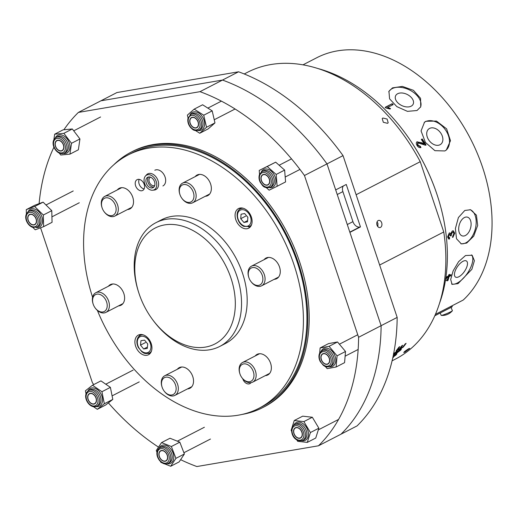 <?xml version="1.0" encoding="UTF-8"?>
<svg xmlns="http://www.w3.org/2000/svg" width="517" height="517" viewBox="0 0 517 517"><rect width="100%" height="100%" fill="white"/><g stroke="black" fill="none" stroke-linecap="round" stroke-linejoin="round"><path stroke-width="0.78" d="M377.067 221.896L377.927 223.415L377.875 226.679M387.543 123.324L388.183 122.775L387.11 119.033L382.851 118.031L382.218 118.574L383.317 122.283L387.543 123.324M404.811 352.161L409.768 348.406L408.682 348.736C404.417 351.457 403.131 352.6 404.811 352.161L403.745 352.523M404.675 132.417L404.83 132.623A155.83 108.699 62.7 0 1 436.859 194.069A155.83 108.699 62.7 0 1 437.498 196.014L437.576 196.26A156.935 109.468 -117.3 0 0 436.93 194.295A156.935 109.468 -117.3 0 0 404.675 132.417A156.935 109.468 -117.3 0 0 318.265 68.619M439.392 303.66A156.935 109.468 -117.3 0 0 437.576 196.26M380.493 227.39A3.645 2.553 80.3 0 0 381.785 223.15A3.645 2.553 80.3 0 0 378.735 220.378A3.645 2.553 80.3 0 0 378.205 220.552A3.645 2.553 80.3 0 0 376.919 224.792A3.645 2.553 80.3 0 0 379.963 227.564A3.645 2.553 80.3 0 0 380.493 227.39M393.495 353.854L397.205 350.914L394.335 353.415L394.445 353.958L400.41 349.169L401.438 348.923L400.817 350.028L396.642 353.214L400.042 350.397L399.893 349.796L393.411 354.785M400.042 350.397L399.486 349.292M393.935 352.898L394.445 353.958M393.301 355.315L396.933 353.783M396.817 353.718L396.242 354.804L392.875 357.331M392.791 357.732L393.34 357.447A161.356 112.551 62.7 0 1 392.739 357.971M403.098 347.275A161.356 112.551 62.7 0 0 406.11 343.359L405.289 343.786A161.356 112.551 62.7 0 1 402.801 347.049L400.423 348.277A161.356 112.551 62.7 0 0 402.724 345.266L401.903 345.692A161.356 112.551 62.7 0 1 399.602 348.697L397.405 349.828A161.356 112.551 62.7 0 0 399.828 346.648L399.008 347.075A161.356 112.551 62.7 0 1 396.061 350.907L403.098 347.275L402.853 346.978M392.08 360.827L395.389 359.121A161.356 112.551 -117.3 0 0 443.76 231.978L379.646 265.021M356.123 194.735L420.243 161.692A161.356 112.551 -117.3 0 0 247.559 72.264L244.25 73.97M443.76 231.978L420.243 161.692M238.57 71.792L116.952 92.543L100.905 100.809L222.517 80.064L238.57 71.792A207.769 144.928 62.7 0 1 343.036 155.623L326.99 163.895A207.769 144.928 -117.3 0 0 222.517 80.064A207.769 144.928 62.7 0 1 326.99 163.895L335.695 189.907L346.254 184.466L360.459 226.918L349.899 232.359L381.119 325.678L397.172 317.406L343.036 155.623M397.172 317.406A207.769 144.928 62.7 0 1 357.053 425.911L341.007 434.183A207.769 144.928 -117.3 0 0 381.119 325.678A207.769 144.928 62.7 0 1 341.007 434.183L318.478 445.79A207.769 144.928 -117.3 0 0 358.598 337.284L304.461 175.502A207.769 144.928 -117.3 0 0 199.995 91.671L78.377 112.422A207.769 144.928 -117.3 0 0 63.888 129.767M396.423 353.195L395.809 354.319M396.242 354.804L395.86 354.274M393.45 356.963L393.075 356.42M393.864 354.52L394.251 355.05L393.243 355.606M392.926 357.118L395.919 354.475L394.251 355.05M393.864 354.572L393.476 354.048M396.759 351.502L396.352 350.991M400.849 348.969L400.391 349.544M400.817 350.028L400.416 349.511M343.301 185.991A6.631 4.627 -117.3 0 0 342.881 191.607L352.93 221.638A6.631 4.627 -117.3 0 0 359.677 227.053L360.459 226.918M34.329 224.649A5.525 3.852 -117.3 0 0 35.783 218.303A5.525 3.852 -117.3 0 0 29.941 214.542A5.525 3.852 -117.3 0 0 28.222 220.19A5.525 3.852 -117.3 0 0 29.379 222.439A5.525 3.852 -117.3 0 0 34.329 224.649M62.331 150.344A5.525 3.852 -117.3 0 0 62.654 143.396A5.525 3.852 -117.3 0 0 56.637 140.895A5.525 3.852 -117.3 0 0 55.571 146.214A5.525 3.852 -117.3 0 0 56.728 148.463A5.525 3.852 -117.3 0 0 62.331 150.344M95.244 396.507A5.525 3.852 -117.3 0 0 89.777 393.708A5.525 3.852 -117.3 0 0 88.155 399.324A5.525 3.852 -117.3 0 0 88.898 400.953A5.525 3.852 -117.3 0 0 89.318 401.573A5.525 3.852 -117.3 0 0 95.128 403.286A5.525 3.852 -117.3 0 0 95.244 396.507M295.11 428.186A5.525 3.852 -117.3 0 0 294.037 433.504A5.525 3.852 -117.3 0 0 295.201 435.753A5.525 3.852 -117.3 0 0 300.797 437.634A5.525 3.852 -117.3 0 0 301.127 430.687A5.525 3.852 -117.3 0 0 295.11 428.186M262.197 182.023A5.525 3.852 -117.3 0 0 262.61 182.643A5.525 3.852 -117.3 0 0 268.42 184.362A5.525 3.852 -117.3 0 0 268.536 177.577A5.525 3.852 -117.3 0 0 263.075 174.778A5.525 3.852 -117.3 0 0 261.453 180.394A5.525 3.852 -117.3 0 0 262.197 182.023M166.946 454.592A5.525 3.852 -117.3 0 0 161.356 450.753A5.525 3.852 -117.3 0 0 159.385 456.479A5.525 3.852 -117.3 0 0 159.65 457.177A5.525 3.852 -117.3 0 0 160.541 458.728A5.525 3.852 -117.3 0 0 166.054 460.666A5.525 3.852 -117.3 0 0 166.946 454.592M323.106 353.874A5.525 3.852 -117.3 0 0 321.387 359.528A5.525 3.852 -117.3 0 0 322.55 361.777A5.525 3.852 -117.3 0 0 327.5 363.987A5.525 3.852 -117.3 0 0 328.954 357.641A5.525 3.852 -117.3 0 0 323.106 353.874M190.489 123.938A5.525 3.852 -117.3 0 0 191.387 125.482A5.525 3.852 -117.3 0 0 196.899 127.421A5.525 3.852 -117.3 0 0 197.791 121.346A5.525 3.852 -117.3 0 0 192.195 117.508A5.525 3.852 -117.3 0 0 190.224 123.24A5.525 3.852 -117.3 0 0 190.489 123.938M60.192 140.734A5.745 4.007 -117.3 0 0 56.851 140.508A5.745 4.007 -117.3 0 0 55.177 145.329A5.745 4.007 -117.3 0 0 58.776 150.505A5.745 4.007 -117.3 0 0 62.118 150.725A5.745 4.007 -117.3 0 0 63.791 145.904A5.745 4.007 -117.3 0 0 60.192 140.734M53.871 139.745L54.673 134.194L63.869 133.321L71.495 143.293L69.931 154.144L60.735 155.016L59.242 153.064M53.374 145.387L53.199 144.398M54.673 134.194L63.119 129.838L72.315 128.966L79.941 138.944L78.377 149.788L69.931 154.144M72.315 128.966L63.869 133.321M79.941 138.944L71.495 143.293M32.002 214.355A5.745 4.007 -117.3 0 0 29.501 214.49A5.745 4.007 -117.3 0 0 27.95 219.822A5.745 4.007 -117.3 0 0 32.267 224.837A5.745 4.007 -117.3 0 0 34.768 224.701A5.745 4.007 -117.3 0 0 36.319 219.37A5.745 4.007 -117.3 0 0 32.002 214.355M26.399 213.98L26.289 209.624L34.658 206.503L43.318 215.02L43.615 226.666L35.24 229.787L32.791 227.377M26.289 209.624L34.736 205.268L43.105 202.147L51.771 210.671L52.062 222.31L43.615 226.666M43.105 202.147L34.658 206.503M51.771 210.671L43.318 215.02M90.992 393.308A5.745 4.007 -117.3 0 0 89.441 393.618A5.745 4.007 -117.3 0 0 88.064 399.544A5.745 4.007 -117.3 0 0 93.157 404.152A5.745 4.007 -117.3 0 0 94.701 403.835A5.745 4.007 -117.3 0 0 96.078 397.916A5.745 4.007 -117.3 0 0 90.992 393.308M86.042 393.896L85.421 390.794L92.485 385.236L101.946 391.718L104.35 403.758L97.293 409.322L93.441 406.685M92.485 385.236L100.931 380.88L110.392 387.362L112.796 399.408L105.739 404.966L97.293 409.322M112.796 399.408L104.35 403.758M110.392 387.362L101.946 391.718M161.239 450.559A5.745 4.007 -117.3 0 0 160.664 450.779A5.745 4.007 -117.3 0 0 159.546 457.325A5.745 4.007 -117.3 0 0 165.356 461.216A5.745 4.007 -117.3 0 0 165.931 460.996A5.745 4.007 -117.3 0 0 167.049 454.443A5.745 4.007 -117.3 0 0 161.239 450.559M156.994 452.356L156.283 450.514L161.537 442.604L171.373 446.52L175.942 458.353L170.688 466.269L164.542 463.814M162.183 462.877L160.858 462.347L160.593 461.668M161.537 442.604L169.99 438.248L179.819 442.171L184.388 454.004L179.134 461.914L170.688 466.269M184.388 454.004L175.942 458.353M179.819 442.171L171.373 446.52M295.02 427.986A5.745 4.007 -117.3 0 0 294.509 434.971A5.745 4.007 -117.3 0 0 300.59 438.015A5.745 4.007 -117.3 0 0 300.894 437.834A5.745 4.007 -117.3 0 0 301.398 430.848A5.745 4.007 -117.3 0 0 295.323 427.798A5.745 4.007 -117.3 0 0 295.02 427.986M291.62 431.191L291.129 430.37L294.251 420.521L303.886 421.601L310.407 432.542L307.292 442.397L297.65 441.311L296.79 439.87M294.251 420.521L302.697 416.166L312.333 417.251L318.86 428.192L315.738 438.041L307.292 442.397M318.86 428.192L310.407 432.542M312.333 417.251L303.886 421.601M321.697 354.643A5.745 4.007 -117.3 0 0 322.194 361.545A5.745 4.007 -117.3 0 0 327.94 364.039A5.745 4.007 -117.3 0 0 328.909 363.218A5.745 4.007 -117.3 0 0 328.411 356.316A5.745 4.007 -117.3 0 0 322.673 353.822A5.745 4.007 -117.3 0 0 321.697 354.643M319.68 353.085L320.113 347.96L329.064 346.319L337.071 355.845L336.128 367.005L327.177 368.64L325.387 366.521M319.351 359.341L319.202 358.74M320.113 347.96L328.56 343.605L337.511 341.963L345.518 351.489L344.574 362.65L336.128 367.005M345.518 351.489L337.071 355.845M337.511 341.963L329.064 346.319M261.331 176.232A5.745 4.007 -117.3 0 0 262.578 182.863A5.745 4.007 -117.3 0 0 268 184.905A5.745 4.007 -117.3 0 0 269.402 183.367A5.745 4.007 -117.3 0 0 268.155 176.736A5.745 4.007 -117.3 0 0 262.733 174.694A5.745 4.007 -117.3 0 0 261.331 176.232M259.547 174.384L259.224 170.423L267.224 166.519L276.181 174.449L277.138 186.275L269.137 190.178L266.287 187.658M259.224 170.423L275.671 162.17L284.634 170.093L285.584 181.919L277.138 186.275M284.634 170.093L276.181 174.449M275.671 162.17L267.224 166.519M189.836 119.905A5.745 4.007 -117.3 0 0 191.691 126.116A5.745 4.007 -117.3 0 0 196.77 127.751A5.745 4.007 -117.3 0 0 198.45 125.379A5.745 4.007 -117.3 0 0 196.589 119.169A5.745 4.007 -117.3 0 0 191.51 117.533A5.745 4.007 -117.3 0 0 189.836 119.905M188.059 117.999L187.393 115.117L194.172 109.139L203.737 115.207L206.522 127.266L199.743 133.244L195.588 130.614M190.411 127.324L190.127 126.956M194.172 109.139L202.619 104.783L212.183 110.858L214.969 122.91L208.189 128.895L199.743 133.244M214.969 122.91L206.522 127.266M212.183 110.858L203.737 115.207M242.279 414.401A143.674 100.214 -117.3 0 0 262.836 407.545L264.245 406.814A143.674 100.214 -117.3 0 0 299.614 261.841A143.674 100.214 -117.3 0 0 132.617 151.397L131.208 152.121A143.674 100.214 -117.3 0 0 113.688 164.884M262.836 407.545A143.674 100.214 -117.3 0 0 298.206 262.565A143.674 100.214 -117.3 0 0 131.208 152.121M53.923 147.177A207.769 144.928 -117.3 0 0 39.111 203.64M40.565 227.803L92.394 382.709A207.769 144.928 -117.3 0 0 93.751 384.577M108.376 402.892A207.769 144.928 -117.3 0 0 158.525 447.14M180.62 459.671A207.769 144.928 -117.3 0 0 196.867 466.541L318.478 445.79M199.995 91.671L222.517 80.064L100.905 100.809L78.377 112.422M358.598 337.284L381.119 325.678L326.99 163.895L304.461 175.502M230.976 278.165A65.207 45.483 -117.3 0 0 164.923 224.856A65.207 45.483 -117.3 0 0 138.86 293.016A65.207 45.483 -117.3 0 0 139.131 293.837A65.207 45.483 -117.3 0 0 152.534 319.545A65.207 45.483 -117.3 0 0 215.195 343.818A65.207 45.483 -117.3 0 0 230.976 278.165M138.86 293.016L138.55 292.04A69.627 48.566 62.7 0 1 155.972 222.659A69.627 48.566 62.7 0 1 236.909 276.181A69.627 48.566 62.7 0 1 219.764 346.435A69.627 48.566 62.7 0 1 153.142 320.366L152.534 319.545M219.764 346.435L225.399 343.534A69.627 48.566 -117.3 0 0 242.538 273.28A69.627 48.566 -117.3 0 0 161.608 219.757L155.972 222.659M97.409 310.458A142.569 99.445 -117.3 0 0 258.81 408.372L262.332 406.562A142.569 99.445 -117.3 0 0 297.43 262.701A142.569 99.445 -117.3 0 0 131.712 153.103L128.19 154.919A142.569 99.445 -117.3 0 0 92.601 297.288M258.81 408.372A142.569 99.445 -117.3 0 0 293.908 264.51A142.569 99.445 -117.3 0 0 128.19 154.919M135.609 185.797A6.081 4.239 -117.3 0 0 142.673 190.469A6.081 4.239 -117.3 0 0 144.172 184.336A6.081 4.239 -117.3 0 0 137.108 179.664A6.081 4.239 -117.3 0 0 135.609 185.797M139.189 179.38A6.081 4.239 -117.3 0 0 139.131 183.981A6.081 4.239 -117.3 0 0 144.114 188.938M242.783 378.799A6.081 4.239 -117.3 0 0 242.828 378.955A6.081 4.239 -117.3 0 0 249.898 383.627A6.081 4.239 -117.3 0 0 250.997 382.67M235.804 219.699A11.051 7.71 -117.3 0 0 248.651 228.197A11.051 7.71 -117.3 0 0 251.372 217.043A11.051 7.71 -117.3 0 0 238.524 208.545A11.051 7.71 -117.3 0 0 235.804 219.699M248.464 226.905A11.051 7.71 -117.3 0 0 250.241 226.957M135.635 346.248A11.051 7.71 -117.3 0 0 148.482 354.746A11.051 7.71 -117.3 0 0 151.203 343.592A11.051 7.71 -117.3 0 0 138.356 335.094A11.051 7.71 -117.3 0 0 135.635 346.248M148.295 353.454A11.051 7.71 -117.3 0 0 150.072 353.505M130.969 207.756A11.607 8.098 -117.3 0 0 131.492 207.711M117.32 189.92A11.607 8.098 62.7 0 1 119.265 188.298A11.607 8.098 62.7 0 1 132.753 197.223A11.607 8.098 62.7 0 1 129.896 208.926A11.607 8.098 62.7 0 1 127.447 209.566M122.057 304.067A11.607 8.098 -117.3 0 0 122.581 304.022M108.408 286.231A11.607 8.098 62.7 0 1 110.347 284.615A11.607 8.098 62.7 0 1 123.841 293.533A11.607 8.098 62.7 0 1 120.984 305.243A11.607 8.098 62.7 0 1 118.535 305.883M190.973 387.097A11.607 8.098 -117.3 0 0 191.503 387.052M177.331 369.267A11.607 8.098 62.7 0 1 179.27 367.645A11.607 8.098 62.7 0 1 192.763 376.563A11.607 8.098 62.7 0 1 189.901 388.273A11.607 8.098 62.7 0 1 187.458 388.913M268.814 373.817A11.607 8.098 -117.3 0 0 269.338 373.772M255.165 355.987A11.607 8.098 62.7 0 1 257.111 354.365A11.607 8.098 62.7 0 1 270.598 363.283A11.607 8.098 62.7 0 1 267.741 374.993A11.607 8.098 62.7 0 1 265.292 375.633M277.726 277.506A11.607 8.098 -117.3 0 0 278.249 277.461M264.084 259.67A11.607 8.098 62.7 0 1 266.022 258.048A11.607 8.098 62.7 0 1 279.51 266.972A11.607 8.098 62.7 0 1 276.653 278.682A11.607 8.098 62.7 0 1 274.204 279.322M208.803 194.476A11.607 8.098 -117.3 0 0 209.333 194.431M195.161 176.64A11.607 8.098 62.7 0 1 197.1 175.017A11.607 8.098 62.7 0 1 210.587 183.936A11.607 8.098 62.7 0 1 207.731 195.646A11.607 8.098 62.7 0 1 205.288 196.286M154.809 170.242A8.841 6.165 62.7 0 1 165.085 177.04A8.841 6.165 62.7 0 1 162.907 185.958M199.019 174.423A11.607 8.098 -117.3 0 0 198.677 174.824M267.942 257.453A11.607 8.098 -117.3 0 0 267.599 257.86M259.03 353.77A11.607 8.098 -117.3 0 0 258.687 354.171M181.196 367.051A11.607 8.098 -117.3 0 0 180.853 367.451M112.273 284.02A11.607 8.098 -117.3 0 0 111.93 284.421M121.185 187.703A11.607 8.098 -117.3 0 0 120.842 188.104M140.281 334.518A11.051 7.71 -117.3 0 0 139.293 335.998M240.457 207.97A11.051 7.71 -117.3 0 0 239.468 209.45M145.426 176.064L146.479 174.882A8.841 6.165 62.7 0 1 147.765 173.867A8.841 6.165 62.7 0 1 152.812 174.164A8.841 6.165 62.7 0 1 158.428 182.113A8.841 6.165 62.7 0 1 155.869 189.59A8.841 6.165 62.7 0 1 154.299 190.056L152.722 190.224A8.246 5.752 62.7 0 1 149.484 189.513A8.246 5.752 62.7 0 1 144.495 183.121A8.246 5.752 62.7 0 1 145.426 176.064A8.246 5.752 62.7 0 1 151.339 175.399A8.246 5.752 62.7 0 1 156.729 183.832A8.246 5.752 62.7 0 1 152.722 190.224M153.866 187.083A5.855 4.084 62.7 0 1 151.442 186.598A5.855 4.084 62.7 0 1 147.875 181.978A5.855 4.084 62.7 0 1 148.644 176.956M149.749 187.464A5.855 4.084 62.7 0 1 146.027 182.197A5.855 4.084 62.7 0 1 147.726 177.247A5.855 4.084 62.7 0 1 151.067 177.441A5.855 4.084 62.7 0 1 154.79 182.708A5.855 4.084 62.7 0 1 153.09 187.658A5.855 4.084 62.7 0 1 149.749 187.464M154.751 185.435A4.64 3.238 62.7 0 1 154.673 185.48A4.64 3.238 62.7 0 1 152.024 185.325A4.64 3.238 62.7 0 1 149.077 181.15A4.64 3.238 62.7 0 1 150.421 177.228A4.64 3.238 62.7 0 1 150.499 177.189M143.668 348.988L147.28 348.426L147.733 343.992L144.573 340.128L140.96 340.69L140.508 345.123L143.668 348.988L147.423 347.056M145.439 342.584L140.508 345.123M247.863 217.321L244.644 213.534L241.071 214.219L240.722 218.697L243.94 222.484L247.507 221.799L247.863 217.321M247.604 220.597L243.94 222.484M245.646 216.158L240.722 218.697M464.369 217.573A9.726 5.881 105.1 0 0 458.766 227.396A9.726 5.881 105.1 0 0 462.36 235.926A9.726 5.881 105.1 0 0 465.416 235.5A9.726 5.881 105.1 0 0 471.019 225.677A9.726 5.881 105.1 0 0 467.426 217.146A9.726 5.881 105.1 0 0 464.369 217.573M460.841 243.733A17.681 10.689 105.1 0 0 465.843 242.835A17.681 10.689 105.1 0 0 475.989 225.406A17.681 10.689 105.1 0 0 470.005 209.624M466.696 243.061L461.338 243.895L456.498 238.757L455.393 228.553L458.405 217.547L464.796 210.471L470.554 209.747L476.422 215.169L477.682 225.425L473.714 236.172L466.696 243.061M463.032 261.285A9.726 4.246 124.5 0 0 455.82 269.435A9.726 4.246 124.5 0 0 455.445 277.028A9.726 4.246 124.5 0 0 458.896 276.75A9.726 4.246 124.5 0 0 466.108 268.601A9.726 4.246 124.5 0 0 466.476 261.007A9.726 4.246 124.5 0 0 463.032 261.285M451.593 283.936A17.681 7.723 124.5 0 0 457.202 283.077A17.681 7.723 124.5 0 0 469.992 268.911A17.681 7.723 124.5 0 0 471.491 254.881M458.023 283.639L452.084 284.376L450.682 279.484L453.151 270.85L458.618 261.647L465.539 255.527L472.137 255.243L474.399 260.723L471.859 269.325L458.023 283.639M429.588 128.423A9.726 6.908 -128 0 1 440.626 132.856A9.726 6.908 -128 0 1 440.781 144.249A9.726 6.908 -128 0 1 440.006 144.747A9.726 6.908 -128 0 1 428.961 140.314A9.726 6.908 -128 0 1 428.806 128.92A9.726 6.908 -128 0 1 429.588 128.423M424.231 122.413A17.681 12.563 -128 0 1 425.329 121.741A17.681 12.563 -128 0 1 445.24 129.573A17.681 12.563 -128 0 1 445.984 150.273M425.943 121.262L436.471 121.075L446.617 128.836L450.488 140.708L446.307 150.027L444.878 150.945L434.913 150.68L425.413 142.414L421.064 130.924L424.535 122.161L425.943 121.262M397.657 93.732A9.726 6.178 -154 0 1 408.96 95.477A9.726 6.178 -154 0 1 413.141 104.221A9.726 6.178 -154 0 1 411.131 106.192A9.726 6.178 -154 0 1 399.835 104.447A9.726 6.178 -154 0 1 395.654 95.703A9.726 6.178 -154 0 1 397.657 93.732M388.745 91.761A17.681 11.238 -154 0 1 392.144 88.64A17.681 11.238 -154 0 1 412.372 91.599A17.681 11.238 -154 0 1 420.495 107.252M392.519 87.864L402.388 86.423L413.419 90.313L420.56 98.314L420.741 106.793L417.025 110.515L407.448 111.362L396.83 106.618L389.579 98.831L388.939 91.309L392.519 87.864M416.76 142.02L417.193 141.703C416.056 142.537 416.023 143.816 417.09 145.542C418.214 147.28 419.5 147.94 420.948 147.513L420.295 146.266L417.917 145.148L417.975 142.873L425.368 145.225L426.073 145.025A142.569 99.445 -117.3 0 0 422.208 138.957L421.31 139.422A142.569 99.445 62.7 0 1 424.218 143.946L421.743 142.77L416.928 141.865M417.917 145.148L417.555 145.439L417.465 143.254L417.975 142.873M385.785 107.898L389.656 108.964L390.49 108.538L387.692 107.42L393.178 104.596A142.569 99.445 -117.3 0 0 392.19 103.691L385.152 107.323A142.569 99.445 62.7 0 1 385.785 107.898M435.404 314.375L463.232 300.034A142.569 99.445 -117.3 0 0 482.561 167.288A142.569 99.445 -117.3 0 0 316.843 57.697L303.02 64.819M445.512 279.949L447.095 280.899L448 280.434A142.569 99.445 -117.3 0 0 449.066 276.634L450.779 275.748A142.569 99.445 -117.3 0 0 451.07 274.617L449.357 275.496A142.569 99.445 -117.3 0 0 449.641 274.359L448.737 274.824A142.569 99.445 62.7 0 1 448.452 275.962L445.912 277.274M453.112 230.776L454.21 233.077L454.721 233.212L452.886 237.393L452.743 236.14L453.907 233.535L453.112 232.178L451.877 232.165L453.112 232.178M451.877 232.165L450.675 234.744L451.186 234.886L452.375 232.295M451.186 234.886L451.335 235.681L450.514 235.965L449.318 234.414L449.848 234.33L448.814 234.279L449.318 234.414L448.407 236.489L449.577 237.639L448.543 237.529M454.721 233.212L453.364 230.821L452.285 230.983L450.688 233.794L449.926 233.018L449.195 233.122L447.593 236.948L448.724 239.003L449.544 238.983L449.577 237.639M385.391 107.536L392.19 103.691M391.97 104.15L392.713 104.835M390.27 108.984L387.466 107.885L387.692 107.42M416.844 141.975L421.374 143.06L423.856 144.23L424.218 143.946M421.355 139.493L422.208 138.957M421.866 139.228L425.665 145.187M417.555 145.439L419.94 146.544L420.295 146.266M419.94 146.544L420.521 147.629M421.374 143.06L421.743 142.77M454.21 233.077L452.414 237.264M450.675 234.744L450.824 235.545L451.335 235.681M450.824 235.545L450.501 235.655M448.814 234.279L447.896 236.347L448.407 236.489M447.896 236.347L449.079 237.503M449.079 237.671L449.066 238.854L449.544 238.983M449.066 238.854L448.498 238.919M449.667 232.986L450.688 233.794M450.417 274.954L450.779 275.748M450.294 275.412L448.575 276.298L449.066 276.634M448.575 276.298L447.554 280.124L448 280.434M447.554 280.124L446.649 280.589L447.095 280.899M446.649 280.589L445.518 279.91M449.008 274.682L449.357 275.496M445.854 277.7L447.677 276.763L448.161 277.099A142.569 99.445 62.7 0 1 447.502 279.529L445.628 278.404M445.764 278.333L448.161 277.099M451.037 307.408L452.407 310.678A6.081 0.491 157.3 0 1 452.369 310.782A6.081 0.491 157.3 0 1 451.244 311.505A6.081 0.491 157.3 0 1 443.379 314.879A6.081 0.491 157.3 0 1 441.298 315.422A6.081 0.491 157.3 0 1 441.195 315.383L440.193 312.992M434.791 315.777L451.16 307.344A4.42 0.355 -22.7 0 0 452.285 306.594L451.968 305.838M101.578 202.826A9.506 6.631 62.7 0 1 109.979 198.657A9.506 6.631 62.7 0 1 116.047 210.652A9.506 6.631 62.7 0 1 111.349 215.699A9.506 6.631 62.7 0 1 104.072 211.627A9.506 6.631 62.7 0 1 102.082 207.763A9.506 6.631 62.7 0 1 101.578 202.826M102.082 207.763L101.965 207.42A11.051 7.71 62.7 0 1 101.384 201.682A11.051 7.71 62.7 0 1 104.738 196.408A11.051 7.71 62.7 0 1 114.231 199.252A11.051 7.71 62.7 0 1 118.206 210.781A11.051 7.71 62.7 0 1 114.858 216.054A11.051 7.71 62.7 0 1 104.285 211.918L104.072 211.627M240.114 366.631A9.506 6.631 62.7 0 1 249.95 366.282A9.506 6.631 62.7 0 1 253.201 378.974A9.506 6.631 62.7 0 1 241.917 377.694A9.506 6.631 62.7 0 1 239.92 373.83A9.506 6.631 62.7 0 1 240.114 366.631M239.92 373.83L239.81 373.487A11.051 7.71 62.7 0 1 240.03 365.118A11.051 7.71 62.7 0 1 242.576 362.475A11.051 7.71 62.7 0 1 253.136 366.585A11.051 7.71 62.7 0 1 255.249 379.472A11.051 7.71 62.7 0 1 252.703 382.121A11.051 7.71 62.7 0 1 242.13 377.979L241.917 377.694M164.736 391.789A9.506 6.631 62.7 0 1 164.076 390.975A9.506 6.631 62.7 0 1 162.086 387.11A9.506 6.631 62.7 0 1 164.141 377.824A9.506 6.631 62.7 0 1 172.904 380.376A9.506 6.631 62.7 0 1 174.908 393.017A9.506 6.631 62.7 0 1 164.736 391.789M162.086 387.11L161.976 386.768A11.051 7.71 62.7 0 1 164.742 375.756A11.051 7.71 62.7 0 1 174.552 378.942A11.051 7.71 62.7 0 1 174.869 395.402A11.051 7.71 62.7 0 1 165.059 392.209A11.051 7.71 62.7 0 1 164.296 391.266L164.076 390.975M248.334 272.575A9.506 6.631 62.7 0 1 256.736 268.413A9.506 6.631 62.7 0 1 262.804 280.408A9.506 6.631 62.7 0 1 258.106 285.449A9.506 6.631 62.7 0 1 250.829 281.384A9.506 6.631 62.7 0 1 248.839 277.513A9.506 6.631 62.7 0 1 248.334 272.575M248.839 277.513L248.729 277.17A11.051 7.71 62.7 0 1 248.147 271.431A11.051 7.71 62.7 0 1 251.495 266.158A11.051 7.71 62.7 0 1 260.988 269.002A11.051 7.71 62.7 0 1 264.969 280.537A11.051 7.71 62.7 0 1 261.621 285.804A11.051 7.71 62.7 0 1 251.042 281.668L250.829 281.384M93.512 296.59A9.506 6.631 62.7 0 1 103.49 296.823A9.506 6.631 62.7 0 1 106.282 309.515A9.506 6.631 62.7 0 1 95.16 307.945A9.506 6.631 62.7 0 1 93.163 304.074A9.506 6.631 62.7 0 1 93.512 296.59M93.163 304.074L93.054 303.738A11.051 7.71 62.7 0 1 93.454 295.033A11.051 7.71 62.7 0 1 95.819 292.719A11.051 7.71 62.7 0 1 106.521 297.036A11.051 7.71 62.7 0 1 108.311 310.058A11.051 7.71 62.7 0 1 105.946 312.371A11.051 7.71 62.7 0 1 95.374 308.229L95.16 307.945M179.412 189.545A9.506 6.631 62.7 0 1 187.813 185.377A9.506 6.631 62.7 0 1 193.881 197.371A9.506 6.631 62.7 0 1 189.183 202.418A9.506 6.631 62.7 0 1 181.906 198.347A9.506 6.631 62.7 0 1 179.916 194.482A9.506 6.631 62.7 0 1 179.412 189.545M179.916 194.482L179.806 194.14A11.051 7.71 62.7 0 1 179.225 188.401A11.051 7.71 62.7 0 1 182.572 183.128A11.051 7.71 62.7 0 1 192.065 185.971A11.051 7.71 62.7 0 1 196.046 197.5A11.051 7.71 62.7 0 1 192.699 202.774A11.051 7.71 62.7 0 1 182.12 198.638L181.906 198.347M397.25 351.987L396.849 351.476M342.881 191.607L337.233 194.521M359.677 227.053L349.822 232.133M352.93 221.638L347.282 224.546M55.364 137.897A9.946 6.941 62.7 0 1 63.52 135.713A9.946 6.941 62.7 0 1 69.969 146.944A9.946 6.941 62.7 0 1 63.384 153.459M64.237 153.116L65.646 152.392A8.841 6.165 -117.3 0 0 68.218 144.973A8.841 6.165 -117.3 0 0 62.68 137.011A8.841 6.165 -117.3 0 0 57.549 136.669L56.14 137.399C50.311 141.16 53.684 149.982 58.712 152.806C61.258 153.853 63.1 153.956 64.237 153.116A8.841 6.165 -117.3 0 0 66.809 145.697A8.841 6.165 -117.3 0 0 61.271 137.742A8.841 6.165 -117.3 0 0 56.14 137.399M58.537 152.198A7.736 5.396 -117.3 0 0 65.375 148.806A7.736 5.396 -117.3 0 0 60.431 139.041A7.736 5.396 -117.3 0 0 53.594 142.434A7.736 5.396 -117.3 0 0 58.537 152.198M28.015 211.873A9.946 6.941 62.7 0 1 34.723 209.068A9.946 6.941 62.7 0 1 42.588 220.061A9.946 6.941 62.7 0 1 36.035 227.435M36.888 227.092L38.297 226.368A8.841 6.165 -117.3 0 0 40.688 218.161A8.841 6.165 -117.3 0 0 34.044 210.438A8.841 6.165 -117.3 0 0 30.199 210.645L28.79 211.375C22.47 215.434 26.981 225.554 32.681 227.344L36.888 227.092A8.841 6.165 -117.3 0 0 39.279 218.885A8.841 6.165 -117.3 0 0 32.636 211.169A8.841 6.165 -117.3 0 0 28.79 211.375M32.312 226.653A7.736 5.396 -117.3 0 0 38.096 221.483A7.736 5.396 -117.3 0 0 31.957 212.539A7.736 5.396 -117.3 0 0 26.173 217.709A7.736 5.396 -117.3 0 0 32.312 226.653M87.948 391.007A9.946 6.941 62.7 0 1 93.015 387.892A9.946 6.941 62.7 0 1 102.321 397.696A9.946 6.941 62.7 0 1 96.763 406.666A9.946 6.941 62.7 0 1 95.968 406.569M94.443 406.711A8.841 6.165 -117.3 0 0 96.828 406.226L98.236 405.496A8.841 6.165 -117.3 0 0 100.343 396.39A8.841 6.165 -117.3 0 0 92.517 389.295A8.841 6.165 -117.3 0 0 90.132 389.779L88.724 390.509C81.802 394.949 87.89 406.588 94.172 406.769L96.828 406.226A8.841 6.165 -117.3 0 0 98.934 397.114A8.841 6.165 -117.3 0 0 91.108 390.025A8.841 6.165 -117.3 0 0 88.724 390.509M93.532 406.026A7.736 5.396 -117.3 0 0 97.855 399.053A7.736 5.396 -117.3 0 0 90.617 391.427A7.736 5.396 -117.3 0 0 86.287 398.407A7.736 5.396 -117.3 0 0 93.532 406.026M159.178 448.161A9.946 6.941 62.7 0 1 162.551 445.215A9.946 6.941 62.7 0 1 172.904 452.64A9.946 6.941 62.7 0 1 169.679 463.659A9.946 6.941 62.7 0 1 167.198 463.723A8.841 6.165 -117.3 0 0 168.051 463.381A8.841 6.165 -117.3 0 0 169.776 453.306A8.841 6.165 -117.3 0 0 160.832 447.328A8.841 6.165 -117.3 0 0 159.953 447.664C152.315 452.588 160.496 465.849 167.056 463.762L169.46 462.657A8.841 6.165 -117.3 0 0 171.185 452.582A8.841 6.165 -117.3 0 0 162.241 446.598A8.841 6.165 -117.3 0 0 161.362 446.94L159.953 447.664M166.073 463.058A7.736 5.396 -117.3 0 0 168.581 454.488A7.736 5.396 -117.3 0 0 160.522 448.711A7.736 5.396 -117.3 0 0 158.021 457.28A7.736 5.396 -117.3 0 0 166.073 463.058M293.83 425.187A9.946 6.941 62.7 0 1 295.685 422.932A9.946 6.941 62.7 0 1 306.51 427.514A9.946 6.941 62.7 0 1 305.851 439.986A9.946 6.941 62.7 0 1 301.85 440.749M302.71 440.406A8.841 6.165 -117.3 0 0 303.175 440.129A8.841 6.165 -117.3 0 0 303.957 429.375A8.841 6.165 -117.3 0 0 294.606 424.69L294.076 425.006C288.757 428.347 292.415 443.05 302.71 440.406L304.119 439.683A8.841 6.165 -117.3 0 0 304.584 439.398A8.841 6.165 -117.3 0 0 305.366 428.651A8.841 6.165 -117.3 0 0 296.015 423.959L294.606 424.69A8.841 6.165 -117.3 0 0 294.141 424.968M301.909 439.54A7.736 5.396 -117.3 0 0 302.419 429.84A7.736 5.396 -117.3 0 0 293.999 426.279A7.736 5.396 -117.3 0 0 293.488 435.98A7.736 5.396 -117.3 0 0 301.909 439.54M321.18 351.211A9.946 6.941 62.7 0 1 321.878 350.061A9.946 6.941 62.7 0 1 332.573 351.722A9.946 6.941 62.7 0 1 334.363 364.905A9.946 6.941 62.7 0 1 329.2 366.773M330.059 366.43L331.468 365.7A8.841 6.165 -117.3 0 0 332.967 364.44A8.841 6.165 -117.3 0 0 332.192 353.822A8.841 6.165 -117.3 0 0 323.364 349.983L320.275 352.122C318.517 354.772 318.498 357.919 320.23 361.551L323.332 365.338C324.644 365.939 325.232 367.697 330.059 366.43A8.841 6.165 -117.3 0 0 331.559 365.17A8.841 6.165 -117.3 0 0 330.79 354.546A8.841 6.165 -117.3 0 0 321.955 350.713M330.156 364.705A7.736 5.396 -117.3 0 0 328.767 354.449A7.736 5.396 -117.3 0 0 320.45 353.156A7.736 5.396 -117.3 0 0 321.839 363.412A7.736 5.396 -117.3 0 0 330.156 364.705M261.247 172.077A9.946 6.941 62.7 0 1 271.399 171.314A9.946 6.941 62.7 0 1 275.167 184.524A9.946 6.941 62.7 0 1 269.267 187.639M270.12 187.296L271.528 186.572A8.841 6.165 -117.3 0 0 273.687 184.201A8.841 6.165 -117.3 0 0 271.768 174.003A8.841 6.165 -117.3 0 0 263.431 170.849L262.022 171.579L259.631 174.177C258.623 176.704 258.836 179.444 260.284 182.404C262.61 185.267 263.25 188.718 270.12 187.296A8.841 6.165 -117.3 0 0 272.278 184.931A8.841 6.165 -117.3 0 0 270.359 174.727A8.841 6.165 -117.3 0 0 262.022 171.579M270.798 184.601A7.736 5.396 -117.3 0 0 267.832 174.294A7.736 5.396 -117.3 0 0 259.935 174.998A7.736 5.396 -117.3 0 0 262.901 185.306A7.736 5.396 -117.3 0 0 270.798 184.601M190.017 114.916A9.946 6.941 62.7 0 1 199.504 113.598A9.946 6.941 62.7 0 1 204.409 125.922A9.946 6.941 62.7 0 1 198.037 130.484M198.896 130.142L200.305 129.412A8.841 6.165 -117.3 0 0 202.877 125.76A8.841 6.165 -117.3 0 0 200.021 116.215A8.841 6.165 -117.3 0 0 192.201 113.695L190.792 114.419L187.968 118.361C187.406 121.618 188.291 124.694 190.631 127.583C192.576 129.185 193.487 131.512 198.896 130.142A8.841 6.165 -117.3 0 0 201.468 126.484A8.841 6.165 -117.3 0 0 198.612 116.939A8.841 6.165 -117.3 0 0 190.792 114.419M199.937 126.322A7.736 5.396 -117.3 0 0 195.542 116.331A7.736 5.396 -117.3 0 0 188.343 118.962A7.736 5.396 -117.3 0 0 192.744 128.953A7.736 5.396 -117.3 0 0 199.937 126.322M138.666 336.664A9.946 6.941 62.7 0 1 140.269 335.352A9.946 6.941 62.7 0 1 143.112 334.822M151.468 351.03A9.946 6.941 62.7 0 1 150.977 351.728A9.946 6.941 62.7 0 1 149.381 353.033C144.191 354.455 143.416 352.562 141.904 351.831L138.349 347.508C136.378 343.333 136.43 339.766 138.498 336.8L140.269 335.352M149.594 351.25A8.841 6.165 -117.3 0 0 148.185 339.566A8.841 6.165 -117.3 0 0 138.646 337.859A8.841 6.165 -117.3 0 0 140.055 349.55A8.841 6.165 -117.3 0 0 149.594 351.25M251.637 224.481A9.946 6.941 62.7 0 1 249.549 226.485L243.927 226.407C237.148 223.693 234.453 211.466 240.437 208.803A9.946 6.941 62.7 0 1 243.281 208.273M244.896 210.257A8.841 6.165 -117.3 0 0 237.503 214.91A8.841 6.165 -117.3 0 0 243.681 225.761A8.841 6.165 -117.3 0 0 251.081 221.108A8.841 6.165 -117.3 0 0 244.896 210.257M450.785 306.452L451.16 307.344M395.537 353.951L395.919 354.475M400.074 349.143L400.475 349.654M393.508 353.583L393.902 354.1M79.295 202.754L51.926 216.856M73.22 190.967L46 204.99M100.569 116.984L73.731 130.82M133.153 370.094L105.778 384.202M139.228 381.889L112.092 395.873M338.577 419.436L318.323 429.873M299.963 169.427L285.19 177.04M291.517 158.868L279.148 165.24M204.383 427.255L177.35 441.182M210.458 439.043L183.897 452.73M357.745 334.751L339.398 344.212M358.145 349.466L345.123 356.181M235.093 108.997L214.238 119.744M221.399 101.132L207.86 108.111M449.926 233.018L449.435 232.883M441.298 315.422A13.261 13.261 0 0 0 452.369 310.782M104.738 196.408L121.708 187.658M114.858 216.054L131.835 207.304M242.576 362.475L259.553 353.725M252.703 382.121L269.68 373.371M164.742 375.756L181.719 367.005M174.869 395.402L191.846 386.651M251.495 266.158L268.472 257.408M261.621 285.804L278.592 277.06M95.819 292.719L112.796 283.975M105.946 312.371L122.923 303.621M182.572 183.128L199.549 174.378M192.699 202.774L209.669 194.024"/></g></svg>
